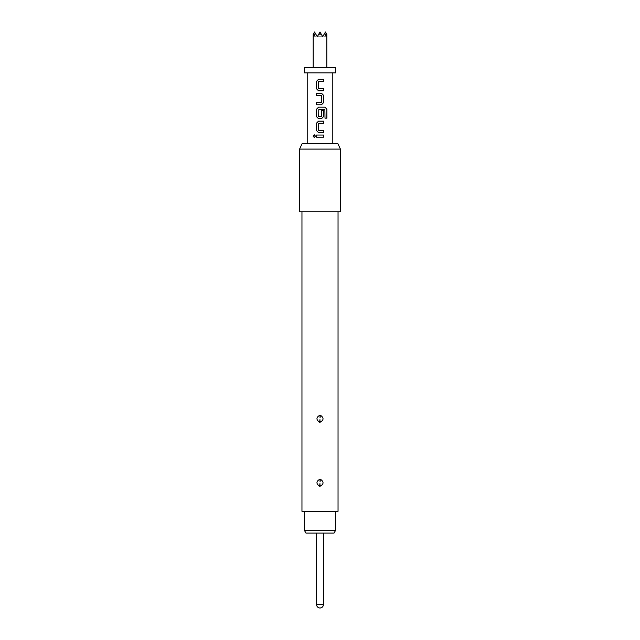 <?xml version="1.0" encoding="UTF-8"?>
<svg xmlns="http://www.w3.org/2000/svg" width="640" height="640" viewBox="0 0 640 640"><rect width="100%" height="100%" fill="white"/><g stroke="black" fill="none" stroke-linecap="round" stroke-linejoin="round"><path stroke-width="0.48" stroke-dasharray="3.2 2.4" d="M314.288 137.464L315.512 136.136L314.288 134.808M302.112 143.656L337.888 143.656M335.656 72.848L304.344 72.848M335.656 67.408L304.344 67.408M315.184 33.096L317.28 36.72L313.76 36.72L317.28 36.72L314.552 32L313.304 34.16L313.76 36.72L315.184 33.096L317.28 36.72L318.752 34.16L321.248 34.16L322.72 36.72L320 32L317.28 36.72L315.184 33.096L317.28 36.72L318.752 34.16M335.592 511.32L304.408 511.32L335.592 511.32M320 533.104L323.408 533.104L320 533.104M320 486.28C316.088 484.144 315.96 481.784 319.632 479.192L320 479.16C323.92 481.296 324.04 483.664 320.368 486.256L320 486.28M319.96 481.8L319.632 479.192M320 422.28C316.088 420.144 315.96 417.784 319.632 415.192L320 415.16C323.92 417.296 324.04 419.664 320.368 422.256L320 422.28M319.96 417.8L319.632 415.192M299.576 211.744L340.424 211.744M301.96 511.32L338.04 511.32M299.576 149.104L340.424 149.104M320 211.744L301.96 211.744L320 211.744M305.984 533.104L334.016 533.104M335.592 530.384L304.408 530.384M324.816 33.096L322.72 36.72L324.816 33.096L326.24 36.72L326.696 34.16L325.448 32L322.72 36.72L324.816 33.096L322.72 36.72L326.24 36.72L322.72 36.72L320 32L322.72 36.72L320 32L317.28 36.72L320 32L321.248 34.16M317.28 36.72L322.72 36.72L317.28 36.72M316.56 135.064L323.472 135.064M323.472 137.208L316.56 137.208M318.656 130.344L323.472 130.488M318.672 130.344L318.656 123.408M318.672 123.408L323.472 123.272M318.536 121.12L323.472 121.12M318.536 132.632L323.472 132.632M323.472 110.544L321.352 110.544L321.368 116.64L318.672 116.64L318.672 109.704L324.824 109.56L324.952 118.192L326.88 118.192M325.08 107.184L318.52 107.184M318.536 118.696L321.512 118.696M321.496 93.24L316.56 93.24M321.224 95.384L316.56 95.384M321.216 95.384L321.224 102.608M321.216 102.608L316.56 102.608M321.512 104.752L316.56 104.752M318.656 88.528L323.472 88.664M318.672 88.528L318.656 81.592M318.672 81.592L323.472 81.448M318.536 79.304L323.472 79.304M318.536 90.808L323.472 90.808M323.408 604.592L316.592 604.592M320.04 483.648L320.368 486.256M320.04 419.648L320.368 422.256"/><path stroke-width="0.96" d="M314.288 134.808L313.192 136.136L314.288 137.464M315.464 136.136L314.256 134.808L313.12 136.136L314.256 137.464L315.464 136.136M316.56 137.208L323.472 137.208L323.472 135.064L316.56 135.064L316.56 137.208M318.52 132.632L323.472 132.632L323.472 130.488L318.656 130.344L318.656 123.408L323.472 123.272L323.472 121.12L318.52 121.12L316.56 123.128L316.56 130.632L318.52 132.632L316.56 130.632M318.52 118.696L321.512 118.696L323.472 116.688L323.472 110.544L321.368 110.544L321.368 116.64L318.656 116.64L318.8 109.56L324.88 109.56L325.008 118.192L326.88 118.192L326.88 109.184L325.144 107.184L318.52 107.184L316.56 109.184L316.56 116.688L318.52 118.696L316.56 116.688M316.56 104.752L321.512 104.752L323.472 102.752L323.472 95.248L321.512 93.24L316.56 93.24L316.56 95.384L321.368 95.528L321.368 102.464L316.56 102.608L316.56 104.752M318.52 90.808L323.472 90.808L323.472 88.664L318.656 88.528L318.656 81.592L323.472 81.448L323.472 79.304L318.52 79.304L316.56 81.304L316.56 88.808L318.52 90.808L316.56 88.808M304.344 72.848L335.656 72.848L335.656 67.408L304.344 67.408L304.344 72.848M318.752 34.16L320 32L321.248 34.16L318.752 34.16L317.28 36.72L315.184 33.096L313.76 36.72L313.304 34.16L314.552 32L315.184 33.096M335.592 530.384L334.016 533.104L305.984 533.104L304.408 530.384L335.592 530.384L335.592 511.32M304.408 530.384L304.408 511.32M320 486.28C323.912 484.152 324.04 481.784 320.368 479.192L320 479.16C316.088 481.304 315.96 483.664 319.632 486.256L320 486.28M320.04 481.8L320.368 479.192M320 422.28C323.912 420.152 324.04 417.784 320.368 415.192L320 415.16C316.088 417.304 315.96 419.664 319.632 422.256L320 422.28M320.04 417.8L320.368 415.192M338.04 211.744L338.04 511.32L301.96 511.32L301.96 211.744M340.424 149.104L299.576 149.104L299.576 211.744L340.424 211.744L340.424 149.104L337.888 143.656L302.112 143.656L299.576 149.104M320 608A3.408 3.408 0 0 0 323.408 604.592L316.592 604.592A3.408 3.408 0 0 0 320 608C322.064 607.8 323.2 606.664 323.408 604.592L323.408 533.104M324.816 33.096L325.448 32L326.696 34.16L326.24 36.72L324.816 33.096L322.72 36.72L321.248 34.16M316.6 135.064L316.6 137.208M323.432 137.208L323.432 135.064M323.432 123.272L323.432 121.12M318.536 121.12L316.6 123.128L316.6 130.632M323.432 132.632L323.432 130.488M326.808 118.192L326.88 109.184M326.808 109.184L325.08 107.184M318.536 107.184L316.6 109.184L316.6 116.688M321.496 118.696L323.432 116.688L323.432 110.544M321.496 104.752L323.432 102.752L323.472 95.248M323.432 95.248L321.496 93.24M316.6 93.24L316.6 95.384M316.6 102.608L316.6 104.752M323.432 81.448L323.432 79.304M318.536 79.304L316.6 81.304L316.6 88.808M323.432 90.808L323.432 88.664M319.96 483.648L319.632 486.256M319.96 419.648L319.632 422.256M307.744 143.656L307.744 72.848M332.256 143.656L332.256 72.848M313.192 67.408L313.192 34.36M316.592 604.592L316.592 533.104M326.808 67.408L326.808 34.36"/></g></svg>
